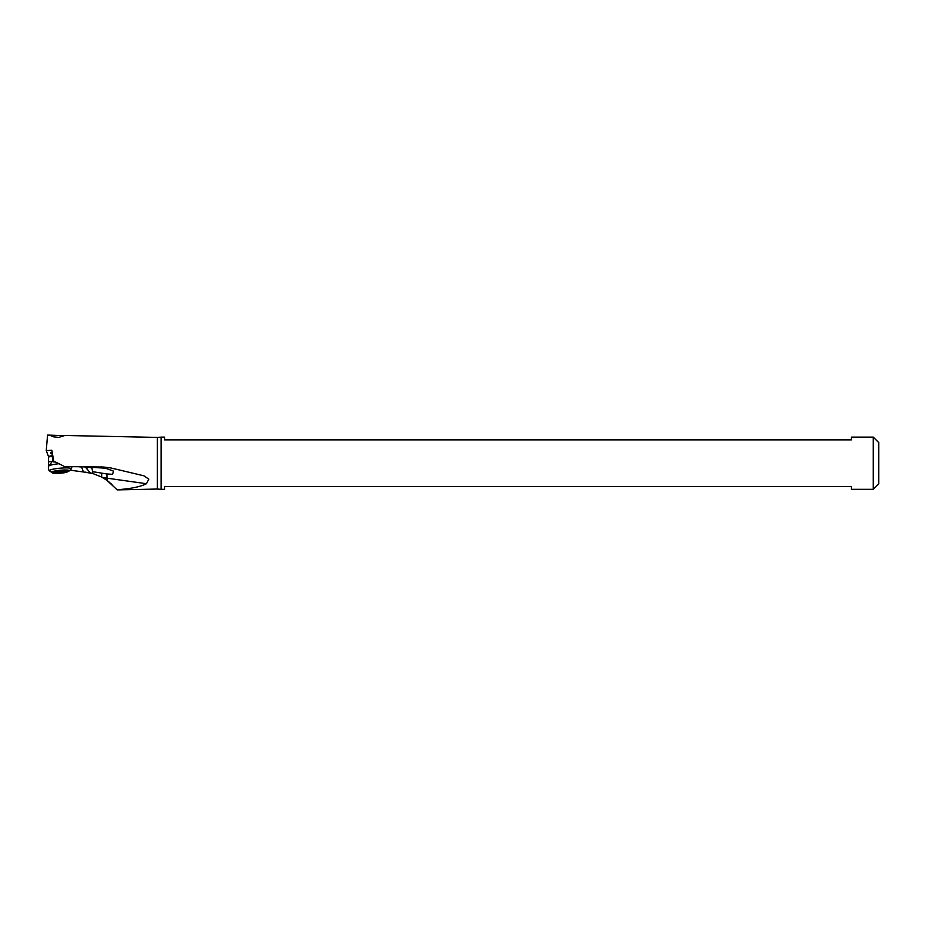 <?xml version="1.0" encoding="UTF-8"?>
<svg xmlns="http://www.w3.org/2000/svg" width="925" height="925" viewBox="0 0 925 925"><rect width="100%" height="100%" fill="white"/><g stroke="black" fill="none" stroke-linecap="round" stroke-linejoin="round"><path stroke-width="1.39" d="M873.269 489.325L878.75 483.844L878.75 442.613L873.269 437.132L873.269 489.325L851.347 489.325L851.347 486.585L164.581 486.585L164.581 489.325L161.077 489.325L161.077 437.132L164.581 437.132L164.581 439.872L851.347 439.872L851.347 437.132L873.269 437.132M47.568 435.108L46.25 450.672L51.835 450.232L53.858 461.737M54.818 461.806L53.396 461.829L55.754 462.118L64.6 466.57L103.623 467.033L110.85 467.958L143.884 475.797L148.821 479.162L146.462 483.717C140.265 486.851 130.46 488.839 117.047 489.718L106.988 480.387L101.715 477.069L101.681 473.126L92.673 471.669L92.847 473.531L101.715 477.069M53.8 436.866L50.759 435.675L51.083 435.189L64.241 435.687L58.784 437.386L53.8 436.866M46.25 450.672L48.435 456.36L48.482 466.767M51.835 450.232L53.396 461.829M53.095 460.118A6.845 0.948 -5 0 0 52.679 460.488L51.973 452.406A6.845 0.948 -5 0 1 52.031 452.267A8.221 1.145 175 0 0 51.233 452.522A8.221 1.145 175 0 0 52.066 453.528M102.872 477.716L103.022 477.797A21.922 10.961 180 0 1 106.988 478.167A21.922 5.145 98 0 0 106.814 473.97L112.538 474.294L113.567 471.149L105.473 468.189L80.972 466.72M81.042 466.975L77.862 466.674M81.55 467.021L83.47 471.97L70.046 470.178M83.47 471.97L92.847 473.531L92.084 468.732L90.072 467.067M101.565 476.999L102.27 477.381M103.507 478.086L104.282 478.56M105.727 479.497L106.421 479.983M107.658 480.884L108.329 481.405M108.792 481.786L109.797 482.63M110.445 483.208L112.098 484.769M92.847 473.531L90.188 472.883A5.481 0.763 -5 0 0 90.303 472.86L85.297 466.975M52.424 461.228L48.447 461.933M88.303 467.021L86.73 467.322M84.915 472.097L90.245 472.895M106.814 473.97L101.681 473.126M55.292 472.953L66.484 472.028L65.236 471.75L66.207 471.311L61.443 471.345L54.702 472.386L55.951 472.652L55.292 472.953M161.077 437.132L157.389 437.409L157.389 489.047L161.077 489.325M52.263 455.678L48.435 456.36M53.604 461.76L54.24 461.748M101.519 467.587L101.426 466.894M105.473 468.189A21.922 5.145 98 0 0 104.502 467.137M106.988 480.387L106.988 478.167L146.462 483.717M86.834 467.298L86.996 469.114M52.309 456.314L48.47 456.985M52.679 460.488L52.517 461.101A7.123 0.983 -5 0 1 53.199 460.719M52.517 461.101L48.921 465.98A11.169 1.549 -5 0 1 53.916 464.419A11.169 1.549 -5 0 1 58.818 463.749M71.156 468.963L69.398 470.883A8.984 1.249 -5 0 0 65.34 470.004A8.984 1.249 -5 0 0 55.662 470.848A8.984 1.249 -5 0 0 51.696 472.444L49.626 470.871A10.927 1.515 -5 0 1 54.448 468.929A10.927 1.515 -5 0 1 66.218 467.9A10.927 1.515 -5 0 1 71.156 468.963L72.104 466.628M64.449 472.698A7.123 0.983 -5 0 1 54.644 473.265A7.123 0.983 -5 0 1 56.737 471.715A7.123 0.983 -5 0 1 66.542 471.149A7.123 0.983 -5 0 1 64.449 472.698M59.743 473.068L59.605 471.426M56.437 472.074L56.529 473.114M64.958 471.264L65.051 472.317M61.894 471.426L62.021 472.848M157.389 437.409L63.293 435.444M51.268 435.189L47.614 435.108M157.389 489.047L117.221 489.892M49.626 470.871C48.898 471.831 47.649 466.2 48.921 465.98M51.696 472.444C52.17 472.675 52.332 474.271 64.692 472.698L69.398 470.883"/></g></svg>
